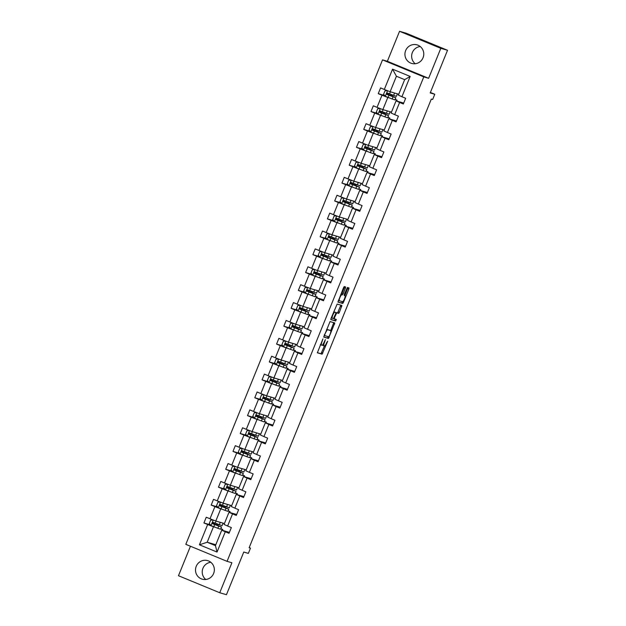 <?xml version="1.0" encoding="UTF-8"?>
<svg xmlns="http://www.w3.org/2000/svg" width="626" height="626" viewBox="0 0 626 626"><rect width="100%" height="100%" fill="white"/><g stroke="black" fill="none" stroke-linecap="round" stroke-linejoin="round"><path stroke-width="0.94" d="M322.914 338.909L317.359 352.798L322.116 354.183L327.695 341.178L326.694 342.618A3.889 0.876 112.4 0 1 324.385 345.975L323.994 345.857A3.889 0.876 112.4 0 1 323.971 345.849A3.889 0.876 112.4 0 1 324.612 342.007L325.379 339.621L324.237 341.906A3.889 0.876 112.4 0 1 321.936 345.255L321.537 345.145A3.889 0.876 112.4 0 1 321.514 345.137A3.889 0.876 112.4 0 1 322.155 341.295L322.914 338.909M405.656 50.557A9.656 9.406 -73.8 0 0 411.658 63.414A9.656 9.406 -73.8 0 0 423.051 57.733A9.656 9.406 -73.8 0 0 417.049 44.869A9.656 9.406 -73.8 0 0 405.656 50.557M420.218 46.512A9.656 9.406 -73.8 0 0 415.21 63.727M196.228 566.319A9.656 9.406 -73.8 0 0 202.229 579.175A9.656 9.406 -73.8 0 0 213.623 573.494A9.656 9.406 -73.8 0 0 207.621 560.63A9.656 9.406 -73.8 0 0 196.228 566.319M210.79 562.273A9.656 9.406 -73.8 0 0 205.782 579.488M190.445 546.248L178.473 575.724L219.734 592.744L226.455 594.7L243.772 552.046L248.35 553.376L250.463 548.157L249.179 547.625M399.545 31.3L387.369 61.285L428.63 78.305L440.806 48.319L399.545 31.3L406.266 33.256L447.527 50.276L430.203 92.93L434.773 94.26L430.398 92.452M440.806 48.319L447.527 50.276M345.403 288.156L345.591 286.951L344.261 286.567L343.541 287.616L337.946 302.092L342.704 303.477L343.424 302.428L348.815 289.149L349.018 287.952L347.399 287.475L344.37 294.212L344.175 295.409L344.981 295.644A3.247 0.728 112.4 0 1 344.996 295.652A3.247 0.728 112.4 0 1 344.449 298.899A3.247 0.728 112.4 0 1 342.532 301.669L339.402 300.754A3.247 0.728 112.4 0 1 339.386 300.754A3.247 0.728 112.4 0 1 339.934 297.506A3.247 0.728 112.4 0 1 341.851 294.736L342.367 294.885L343.095 293.837L345.403 288.156L344.284 287.694L344.55 286.645M434.773 94.26L432.66 99.471L431.314 99.08L249.125 547.766L250.463 548.157M428.63 78.305L423.786 76.896L227.066 561.35L185.812 544.338L382.533 59.877L423.786 76.896M219.734 592.744L231.91 562.758L227.066 561.35M330.043 321.568L323.736 337.101L328.493 338.478L334.8 322.953L330.043 321.568M331.037 318.399L337.156 304.064L341.906 305.449L339.402 312.335L338.682 313.383L336.757 312.82L334.503 317.64L334.307 318.845L336.318 319.424L335.677 321.005L330.849 319.596L331.037 318.399M401.931 96.733L398.379 95.129L404.662 79.651L410.171 76.435L401.931 96.733L405.671 98.274L403.34 104.002L399.607 102.461L394.67 114.621L398.402 116.162L396.078 121.89L392.345 120.349L387.408 132.509L391.14 134.042L388.816 139.778L385.076 138.236L380.146 150.396L383.879 151.93L381.547 157.666L377.814 156.124L372.877 168.284L376.617 169.818L374.285 175.554L370.553 174.012L365.615 186.165L369.348 187.706L367.024 193.442L363.291 191.9L358.354 204.053L362.086 205.594L359.762 211.33L356.022 209.788L351.092 221.94L354.825 223.482L352.493 229.218L348.76 227.676L343.823 239.828L347.563 241.37L345.231 247.106L341.499 245.564L336.561 257.716L340.301 259.258L337.97 264.994L334.237 263.452L329.299 275.604L333.032 277.146L330.708 282.882L326.968 281.34L322.038 293.492L325.77 295.034L323.446 300.77L319.706 299.228L314.768 311.38L318.509 312.922L316.177 318.657L312.444 317.116L307.507 329.268L311.247 330.81L308.915 336.545L305.183 335.004L300.245 347.156L303.978 348.698L301.654 354.433L297.913 352.892L292.984 365.044L296.716 366.586L294.392 372.321L290.652 370.78L285.722 382.932L289.455 384.474L287.123 390.209L283.39 388.668L278.453 400.82L282.193 402.362L279.861 408.097L276.129 406.556L271.191 418.708L274.924 420.249L272.6 425.985L268.867 424.444L263.929 436.596L267.662 438.137L265.338 443.873L261.598 442.332L256.668 454.484L260.4 456.025L258.068 461.761L254.336 460.22L249.398 472.372L253.139 473.913L250.807 479.641L247.074 478.107L242.137 490.26L245.869 491.801L243.545 497.529L239.813 495.995L234.875 508.148L238.608 509.689L236.284 515.417L232.543 513.883L227.614 526.036L231.346 527.577L229.014 533.305L225.282 531.764L217.042 552.062L199.42 544.792L207.668 524.502L203.927 522.96L206.259 517.225L209.992 518.766L214.929 506.614L211.189 505.072L213.521 499.337L217.253 500.878L222.191 488.726L218.458 487.185L220.782 481.449L224.523 482.99L229.452 470.838L225.72 469.297L228.044 463.561L231.784 465.102L236.722 452.95L232.982 451.409L235.313 445.673L239.046 447.214L243.983 435.062L240.243 433.521L242.575 427.785L246.308 429.326L251.245 417.174L247.513 415.633L249.837 409.897L253.577 411.438L258.507 399.286L254.774 397.745L257.098 392.009L260.839 393.551L265.768 381.398L262.036 379.857L264.368 374.121L268.1 375.663L273.038 363.51L269.297 361.969L271.629 356.241L275.362 357.775L280.299 345.622L276.567 344.081L278.891 338.353L282.623 339.887L287.561 327.734L283.828 326.193L286.152 320.465L289.893 322.007L294.823 309.847L291.09 308.305L293.422 302.577L297.154 304.119L302.092 291.959L298.352 290.417L300.683 284.689L304.416 286.231L309.354 274.071L305.621 272.529L307.945 266.801L311.678 268.343L316.615 256.183L312.883 254.641L315.207 248.913L318.947 250.455L323.877 238.295L320.144 236.753L322.476 231.025L326.209 232.567L331.146 220.407L327.406 218.865L329.738 213.137L333.47 214.679L338.408 202.519L334.667 200.985L336.999 195.249L340.732 196.791L345.669 184.631L341.937 183.097L344.261 177.361L348.001 178.903L352.931 166.743L349.198 165.209L351.522 159.474L355.263 161.015L360.2 148.863L356.46 147.321L358.792 141.586L362.524 143.127L367.462 130.975L363.722 129.433L366.053 123.698L369.786 125.239L374.724 113.087L370.991 111.545L373.315 105.81L377.055 107.351L381.985 95.199L378.253 93.657L380.577 87.922L384.317 89.463L392.557 69.165L410.171 76.435M391.477 112.117L382.862 109.613L387.799 97.453L389.356 97.906M395.084 99.573L397.103 100.16L396.735 101.06M387.799 97.453L381.985 95.199M382.862 109.613L377.055 107.351M394.67 114.621L391.117 113.016L396.055 100.856L399.607 102.461M403.715 103.087L396.055 100.856M384.215 130.005L375.6 127.501L380.538 115.341L382.095 115.794M387.823 117.461L389.841 118.048L389.474 118.948M380.538 115.341L374.724 113.087M375.6 127.501L369.786 125.239M387.408 132.509L383.855 130.904L388.785 118.744L392.345 120.349M396.446 120.974L388.785 118.744M376.954 147.892L368.338 145.388L373.276 133.228L374.825 133.682M380.561 135.349L382.58 135.936L382.212 136.836M373.276 133.228L367.462 130.975M368.338 145.388L362.524 143.127M380.146 150.396L376.586 148.792L381.524 136.632L385.076 138.236M389.184 138.862L381.524 136.632M369.692 165.78L361.077 163.276L366.007 151.116L367.564 151.57M373.292 153.237L375.31 153.824L374.951 154.724M366.007 151.116L360.2 148.863M361.077 163.276L355.263 161.015M372.877 168.284L369.324 166.68L374.262 154.52L377.814 156.124M381.923 156.75L374.262 154.52M362.431 183.668L353.807 181.164L358.745 169.004L360.302 169.458M366.03 171.125L368.049 171.712L367.681 172.612M358.745 169.004L352.931 166.743M353.807 181.164L348.001 178.903M365.615 186.165L362.063 184.568L367 172.408L370.553 174.012M374.661 174.638L367 172.408M355.161 201.556L346.546 199.052L351.483 186.892L353.041 187.346M358.768 189.013L360.787 189.6L360.42 190.5M351.483 186.892L345.669 184.631M346.546 199.052L340.732 196.791M358.354 204.053L354.801 202.456L359.731 190.296L363.291 191.9M367.392 192.526L359.731 190.296M347.899 219.444L339.284 216.94L344.222 204.78L345.779 205.234M351.507 206.901L353.526 207.488L353.158 208.388M344.222 204.78L338.408 202.519M339.284 216.94L333.47 214.679M351.092 221.94L347.532 220.344L352.469 208.184L356.022 209.788M360.13 210.414L352.469 208.184M340.638 237.332L332.023 234.828L336.952 222.668L338.51 223.122M344.237 224.789L346.256 225.376L345.896 226.276M336.952 222.668L331.146 220.407M332.023 234.828L326.209 232.567M343.823 239.828L340.27 238.224L345.208 226.072L348.76 227.676M352.868 228.302L345.208 226.072M333.376 255.22L324.753 252.708L329.691 240.556L331.248 241.01M336.976 242.677L338.995 243.264L338.635 244.163M329.691 240.556L323.877 238.295M324.753 252.708L318.947 250.455M336.561 257.716L333.009 256.112L337.946 243.96L341.499 245.564M345.607 246.19L337.946 243.96M326.107 273.108L317.492 270.596L322.429 258.444L323.986 258.898M329.714 260.565L331.733 261.152L331.365 262.051M322.429 258.444L316.615 256.183M317.492 270.596L311.678 268.343M329.299 275.604L325.747 274L330.677 261.848L334.237 263.452M338.345 264.078L330.677 261.848M318.845 290.996L310.23 288.484L315.168 276.332L316.725 276.786M322.453 278.453L324.471 279.04L324.104 279.939M315.168 276.332L309.354 274.071M310.23 288.484L304.416 286.231M322.038 293.492L318.477 291.888L323.415 279.736L326.968 281.34M331.076 281.966L323.415 279.736M311.584 308.884L302.968 306.372L307.898 294.22L309.455 294.674M315.191 296.341L317.202 296.927L316.842 297.827M307.898 294.22L302.092 291.959M302.968 306.372L297.154 304.119M314.768 311.38L311.216 309.776L316.153 297.624L319.706 299.228M323.814 299.854L316.153 297.624M304.322 326.772L295.707 324.26L300.636 312.108L302.194 312.562M307.922 314.229L309.94 314.815L309.58 315.715M300.636 312.108L294.823 309.847M295.707 324.26L289.893 322.007M307.507 329.268L303.954 327.664L308.892 315.512L312.444 317.116M316.553 317.742L308.892 315.512M297.053 344.66L288.437 342.148L293.375 329.996L294.932 330.45M300.66 332.116L302.679 332.703L302.311 333.603M293.375 329.996L287.561 327.734M288.437 342.148L282.623 339.887M300.245 347.156L296.693 345.552L301.63 333.4L305.183 335.004M309.291 335.63L301.63 333.4M289.791 362.54L281.176 360.036L286.113 347.884L287.67 348.338M293.398 350.004L295.417 350.591L295.049 351.483M286.113 347.884L280.299 345.622M281.176 360.036L275.362 357.775M292.984 365.044L289.431 363.44L294.361 351.288L297.913 352.892M302.022 353.518L294.361 351.288M282.529 380.428L273.914 377.924L278.852 365.772L280.401 366.226M286.137 367.892L288.156 368.479L287.788 369.371M278.852 365.772L273.038 363.51M273.914 377.924L268.1 375.663M285.722 382.932L282.162 381.328L287.099 369.176L290.652 370.78M294.76 371.406L287.099 369.176M275.268 398.316L266.653 395.812L271.582 383.66L273.139 384.114M278.867 385.78L280.886 386.367L280.526 387.259M271.582 383.66L265.768 381.398M266.653 395.812L260.839 393.551M278.453 400.82L274.9 399.216L279.838 387.064L283.39 388.668M287.498 389.294L279.838 387.064M267.998 416.204L259.383 413.7L264.321 401.548L265.878 402.002M271.606 403.668L273.625 404.255L273.257 405.147M264.321 401.548L258.507 399.286M259.383 413.7L253.577 411.438M271.191 418.708L267.638 417.104L272.576 404.952L276.129 406.556M280.237 407.182L272.576 404.952M260.737 434.092L252.121 431.588L257.059 419.436L258.616 419.889M264.344 421.556L266.363 422.143L265.995 423.035M257.059 419.436L251.245 417.174M252.121 431.588L246.308 429.326M263.929 436.596L260.377 434.992L265.307 422.84L268.867 424.444M272.967 425.07L265.307 422.84M253.475 451.98L244.86 449.476L249.797 437.324L251.355 437.777M257.083 439.444L259.101 440.031L258.734 440.923M249.797 437.324L243.983 435.062M244.86 449.476L239.046 447.214M256.668 454.484L253.107 452.88L258.045 440.727L261.598 442.332M265.706 442.95L258.045 440.727M246.214 469.868L237.598 467.364L242.528 455.212L244.085 455.665M249.813 457.332L251.832 457.919L251.472 458.811M242.528 455.212L236.722 452.95M237.598 467.364L231.784 465.102M249.398 472.372L245.846 470.768L250.783 458.615L254.336 460.22M258.444 460.838L250.783 458.615M238.952 487.756L230.329 485.252L235.266 473.099L236.824 473.553M242.552 475.212L244.57 475.799L244.21 476.699M235.266 473.099L229.452 470.838M230.329 485.252L224.523 482.99M242.137 490.26L238.584 488.656L243.522 476.503L247.074 478.107M251.183 478.726L243.522 476.503M231.683 505.644L223.067 503.14L228.005 490.987L229.562 491.441M235.29 493.1L237.309 493.687L236.941 494.587M228.005 490.987L222.191 488.726M223.067 503.14L217.253 500.878M234.875 508.148L231.323 506.544L236.252 494.391L239.813 495.995M243.921 496.614L236.252 494.391M224.421 523.532L215.806 521.028L220.743 508.875L222.3 509.329M228.028 510.988L230.047 511.575L229.679 512.475M220.743 508.875L214.929 506.614M215.806 521.028L209.992 518.766M227.614 526.036L224.053 524.432L228.991 512.279L232.543 513.883M236.651 514.502L228.991 512.279M215.806 544.745L207.19 542.241L213.474 526.763L215.031 527.209M220.759 528.876L222.778 529.463L222.418 530.363M213.474 526.763L207.668 524.502M199.42 544.792L207.19 542.241L215.446 545.645L221.729 530.167L225.282 531.764M387.369 61.285L382.533 59.877M404.662 79.651L396.415 76.247L390.131 91.725L398.746 94.229M229.39 532.39L221.729 530.167M392.189 96.075L392.612 95.042M397.103 100.16L395.17 99.362M384.927 113.963L385.342 112.93M389.841 118.048L387.909 117.25M377.666 131.851L378.081 130.818M382.58 135.936L380.647 135.138M370.396 149.739L370.819 148.706M375.31 153.824L373.378 153.026M363.135 167.627L363.557 166.594M368.049 171.712L366.116 170.914M355.873 185.515L356.288 184.482M360.787 189.6L358.855 188.802M348.612 203.395L349.026 202.37M353.526 207.488L351.593 206.69M341.342 221.283L341.765 220.258M346.256 225.376L344.323 224.577M334.081 239.171L334.503 238.146M338.995 243.264L337.062 242.465M326.819 257.059L327.234 256.034M331.733 261.152L329.8 260.353M319.557 274.947L319.972 273.914M324.471 279.04L322.539 278.241M312.288 292.835L312.71 291.802M317.202 296.927L315.269 296.129M305.026 310.723L305.449 309.69M309.94 314.815L308.008 314.017M297.765 328.611L298.187 327.578M302.679 332.703L300.746 331.905M290.503 346.499L290.918 345.466M295.417 350.591L293.484 349.793M283.242 364.387L283.656 363.354M288.156 368.479L286.215 367.681M275.972 382.275L276.395 381.242M280.886 386.367L278.953 385.569M268.71 400.163L269.133 399.13M273.625 404.255L271.692 403.457M261.449 418.051L261.864 417.018M266.363 422.143L264.43 421.345M254.187 435.939L254.602 434.906M259.101 440.031L257.169 439.233M246.918 453.827L247.34 452.794M251.832 457.919L249.899 457.121M239.656 471.714L240.079 470.682M244.57 475.799L242.638 475.009M232.395 489.602L232.809 488.57M237.309 493.687L235.376 492.897M225.133 507.49L225.548 506.457M230.047 511.575L228.114 510.785M217.864 525.378L218.286 524.345M222.778 529.463L220.845 528.665M215.446 545.645L217.042 552.062M390.131 91.725L384.317 89.463M392.557 69.165L396.415 76.247M210.32 524.823L203.927 522.96M217.59 506.935L211.189 505.072M224.851 489.047L218.458 487.185M232.113 471.159L225.72 469.297M239.375 453.271L232.982 451.409M246.644 435.383L240.243 433.521M253.906 417.495L247.513 415.633M261.167 399.607L254.774 397.745M268.429 381.719L262.036 379.857M275.698 363.831L269.297 361.969M282.96 345.943L276.567 344.081M290.221 328.055L283.828 326.193M297.483 310.167L291.09 308.305M304.745 292.279L298.352 290.417M312.014 274.391L305.621 272.529M319.276 256.503L312.883 254.641M326.537 238.616L320.144 236.753M333.799 220.728L327.406 218.865M341.068 202.84L334.667 200.985M348.33 184.952L341.937 183.097M355.591 167.064L349.198 165.209M362.853 149.176L356.46 147.321M370.123 131.288L363.722 129.433M377.384 113.4L370.991 111.545M384.646 95.512L378.253 93.657M320.371 344.66A3.889 0.876 112.4 0 0 320.402 344.676A3.889 0.876 112.4 0 0 320.418 344.683L321.498 345.129M322.648 344.785A3.889 0.876 112.4 0 0 322.86 345.388A3.889 0.876 112.4 0 0 322.875 345.395L323.955 345.842M317.296 352.641L320.997 353.721L324.44 345.982M330.669 330.63L333.752 322.648M323.673 336.945L327.375 338.024L328.227 336.647M324.808 334.769L324.667 335.606L328.838 336.819L330.004 334.456A3.889 0.876 112.4 0 0 330.645 330.614A3.889 0.876 112.4 0 0 330.622 330.606L327.774 329.777A3.889 0.876 112.4 0 0 325.465 333.134L324.448 334.62M329.55 330.168A3.889 0.876 112.4 0 0 329.534 330.152A3.889 0.876 112.4 0 0 329.511 330.145L330.622 330.606M326.608 329.315A3.889 0.876 112.4 0 1 326.662 329.323L329.511 330.145M335.505 312.413L337.57 312.922L340.857 305.144M330.778 319.44L334.558 320.543L335.254 319.119M334.753 312.241A3.247 0.728 112.4 0 0 332.844 315.011A3.247 0.728 112.4 0 0 332.296 318.258A3.247 0.728 112.4 0 0 332.312 318.266L333.415 318.587L335.661 313.767L335.865 312.562L333.713 311.811M334.753 312.108L333.721 311.803M341.851 294.736L340.818 294.314L341.976 293.375L344.284 287.694M344.895 295.613L347.962 287.639M337.883 301.943L341.593 303.015L342.445 301.638M214.491 522.898L213.505 523.492L221.502 527.053L218.732 526.106L217.848 528.281L220.618 529.228L221.502 527.053M213.004 519.94L210.657 520.136L209.264 523.571L211.025 525.637L217.848 528.281M217.363 521.481L220.9 522.507M217.997 521.661L220.438 522.374M216.15 525.065L220.016 526.45L213.169 523.931L212.934 522.647M216.275 524.752L212.66 523.211M222.95 523.5L222.066 525.676L213.263 522.413M213.341 522.444C212.245 522.53 212.065 522.992 212.777 523.813L218.732 526.106M221.753 505.01L220.767 505.605L228.764 509.165L225.994 508.218L225.11 510.393L227.88 511.34L228.764 509.165M220.266 502.052L217.918 502.248L216.526 505.683L218.286 507.756L225.11 510.393M224.624 503.594L228.161 504.619M225.266 503.781L227.7 504.486M223.412 507.177L227.277 508.562L220.43 506.043L220.195 504.759M223.537 506.864L219.922 505.323M230.211 505.612L229.327 507.788L220.524 504.525M220.602 504.556C219.515 504.642 219.327 505.104 220.039 505.925L225.994 508.218M229.014 487.122L228.028 487.717L236.033 491.277L233.263 490.33L232.379 492.505L235.149 493.452L236.033 491.277M227.528 484.164L225.188 484.36L223.787 487.795L225.556 489.868L232.379 492.505M231.886 485.706L235.431 486.731M232.528 485.893L234.961 486.598M230.673 489.289L234.539 490.674L227.692 488.155L227.457 486.879M230.806 488.976L227.183 487.435M237.473 487.724L236.589 489.9L227.786 486.637M227.864 486.668C226.776 486.754 226.589 487.216 227.308 488.037L233.263 490.33M236.276 469.234L235.29 469.829L243.295 473.389L240.525 472.442L239.641 474.618L242.411 475.572L243.295 473.389M234.789 466.276L232.449 466.472L231.049 469.907L232.817 471.981L239.641 474.618M239.155 467.818L242.692 468.843M239.789 468.005L242.231 468.71M237.943 471.401L241.8 472.787L234.953 470.267L234.719 468.991M238.068 471.088L234.445 469.547M244.735 469.836L243.85 472.012L235.047 468.749M235.126 468.78C234.038 468.866 233.85 469.328 234.57 470.149L240.525 472.442M243.545 451.346L242.559 451.941L250.556 455.501L247.786 454.554L246.902 456.73L249.672 457.684L250.556 455.501M242.051 448.388L239.711 448.584L238.31 452.027L240.079 454.093L246.902 456.73M246.417 449.93L249.954 450.955M247.051 450.117L249.492 450.822M245.204 453.514L249.07 454.899L242.223 452.379L241.98 451.103M245.329 453.201L241.714 451.659M252.004 451.949L251.12 454.124L242.317 450.861M242.395 450.892C241.3 450.978 241.12 451.44 241.832 452.269L247.786 454.554M250.807 433.458L249.821 434.053L257.818 437.613L255.048 436.666L254.164 438.842L256.934 439.796L257.818 437.613M249.32 430.5L246.973 430.696L245.58 434.139L247.34 436.205L254.164 438.842M253.679 432.042L257.216 433.067M254.312 432.23L256.754 432.934M252.466 435.626L256.331 437.011L249.484 434.491L249.25 433.215M252.591 435.313L248.976 433.771M259.266 434.061L258.381 436.236L249.578 432.973M249.657 433.004C248.569 433.09 248.381 433.552 249.093 434.381L255.048 436.666M258.068 415.57L257.083 416.165L265.088 419.725L262.317 418.778L261.433 420.954L264.203 421.908L265.088 419.725M256.582 412.612L254.234 412.808L252.841 416.251L254.602 418.317L261.433 420.954M260.94 414.154L264.477 415.187M261.582 414.342L264.015 415.046M259.727 417.738L263.593 419.123L256.746 416.603L256.511 415.328M259.853 417.425L256.237 415.883M266.527 416.173L265.643 418.348L256.84 415.085M256.918 415.116C255.831 415.202 255.643 415.664 256.363 416.493L262.317 418.778M265.33 397.682L264.344 398.277L272.349 401.837L269.579 400.89L268.695 403.066L271.465 404.02L272.349 401.837M263.843 394.724L261.504 394.92L260.103 398.363L261.871 400.429L268.695 403.066M268.202 396.266L271.747 397.299M268.844 396.454L271.285 397.158M266.989 399.85L270.855 401.235L264.008 398.715L263.773 397.44M267.122 399.537L263.499 397.995M273.789 398.285L272.905 400.46L264.102 397.197M264.18 397.228C263.092 397.314 262.904 397.776 263.624 398.605L269.579 400.89M272.6 379.794L271.606 380.389L279.611 383.949L276.841 383.002L275.956 385.178L278.726 386.132L279.611 383.949M271.105 376.836L268.765 377.032L267.365 380.475L269.133 382.541L275.956 385.178M275.471 378.378L279.008 379.411M276.105 378.566L278.547 379.27M274.258 381.962L278.124 383.347L271.277 380.827L271.035 379.552M274.384 381.649L270.761 380.107M281.058 380.397L280.174 382.572L271.371 379.309M271.441 379.34C270.354 379.426 270.166 379.888 270.886 380.718L276.841 383.002M279.861 361.906L278.875 362.501L286.872 366.061L284.102 365.115L283.218 367.29L285.988 368.245L286.872 366.061M278.374 358.948L276.027 359.144L274.634 362.587L276.395 364.653L283.218 367.29M282.733 360.49L286.27 361.523M283.367 360.678L285.808 361.382M281.52 364.074L285.386 365.459L278.539 362.939L278.304 361.664M282.076 362.759L281.677 363.729L278.03 362.219M288.32 362.509L287.436 364.684L278.633 361.421M278.711 361.452C277.623 361.538 277.435 362 278.147 362.83L284.102 365.115M287.123 344.018L286.137 344.613L294.142 348.173L291.372 347.227L290.48 349.402L293.258 350.357L294.142 348.173M285.636 341.06L283.288 341.256L281.896 344.699L283.656 346.765L290.48 349.402M289.995 342.602L293.531 343.635M290.636 342.79L293.07 343.494M288.782 346.186L292.647 347.571L285.8 345.051L285.566 343.776M288.907 345.873L285.292 344.331M295.582 344.621L294.697 346.796L285.894 343.533M285.972 343.564C284.885 343.651 284.697 344.112 285.417 344.942L291.372 347.227M294.384 326.138L293.398 326.725L301.403 330.285L298.633 329.339L297.749 331.522L300.519 332.469L301.403 330.285M292.898 323.173L290.558 323.368L289.157 326.811L290.926 328.877L297.749 331.522M297.256 324.714L300.801 325.747M297.898 324.902L300.339 325.606M296.043 328.298L299.909 329.683L293.062 327.163L292.827 325.888M296.176 327.985L292.553 326.451M302.843 326.733L301.959 328.916L293.156 325.653M293.234 325.676C292.146 325.77 291.959 326.224 292.678 327.054L298.633 329.339M301.654 308.25L300.66 308.837L308.665 312.397L305.895 311.451L305.011 313.634L307.781 314.581L308.665 312.397M300.159 305.285L297.82 305.48L296.419 308.923L298.187 310.989L305.011 313.634M304.526 306.826L308.062 307.859M305.159 307.014L307.601 307.726M303.313 310.41L307.178 311.795L300.324 309.275L300.089 308M303.438 310.097L299.815 308.563M310.113 308.845L309.221 311.028L300.425 307.765M300.496 307.789C299.408 307.882 299.22 308.336 299.94 309.166L305.895 311.451M308.915 290.362L307.929 290.949L315.927 294.51L313.156 293.563L312.272 295.746L315.042 296.693L315.927 294.51M307.429 287.397L305.081 287.592L303.688 291.035L305.449 293.101L312.272 295.746M311.787 288.938L315.324 289.971M312.421 289.126L314.862 289.838M310.574 292.522L314.44 293.907L307.593 291.387L307.358 290.112M310.699 292.209L307.084 290.675M317.374 290.957L316.49 293.14L307.687 289.877M307.765 289.901C306.67 289.995 306.49 290.448 307.202 291.278L313.156 293.563M316.177 272.474L315.191 273.061L323.196 276.622L320.418 275.675L319.534 277.858L322.304 278.805L323.196 276.622M314.69 269.509L312.343 269.704L310.95 273.147L312.71 275.213L319.534 277.858M319.049 271.05L322.586 272.083M319.69 271.238L322.124 271.95M317.836 274.634L321.701 276.019L314.855 273.499L314.62 272.224M317.961 274.321L314.346 272.787M324.636 273.069L323.752 275.252L314.948 271.989M315.027 272.013C313.939 272.107 313.751 272.56 314.463 273.39L320.418 275.675M323.439 254.586L322.453 255.173L330.458 258.741L327.688 257.787L326.803 259.97L329.573 260.917L330.458 258.741M321.952 251.621L319.612 251.816L318.211 255.259L319.98 257.325L326.803 259.97M326.31 253.162L329.855 254.195M326.952 253.35L329.386 254.062M325.097 256.754L328.963 258.131L322.116 255.611L321.881 254.336M325.23 256.441L321.608 254.899M331.897 255.181L331.013 257.364L322.21 254.101M322.288 254.125C321.201 254.219 321.013 254.672 321.733 255.502L327.688 257.787M330.708 236.698L329.714 237.285L337.719 240.853L334.949 239.899L334.065 242.082L336.835 243.029L337.719 240.853M329.213 233.733L326.874 233.928L325.473 237.371L327.241 239.437L334.065 242.082M333.58 235.274L337.117 236.307M334.214 235.462L336.655 236.174M332.367 238.866L336.225 240.243L329.378 237.724L329.143 236.448M332.492 238.553L328.869 237.011M339.159 237.293L338.275 239.476L329.479 236.213M329.55 236.237C328.462 236.331 328.274 236.785 328.994 237.614L334.949 239.899M337.97 218.81L336.984 219.405L344.981 222.966L342.211 222.011L341.326 224.194L344.097 225.141L344.981 222.966M336.483 215.845L334.135 216.04L332.742 219.483L334.503 221.549L341.326 224.194M340.841 217.386L344.378 218.419M341.475 217.574L343.917 218.286M339.628 220.978L343.494 222.355L336.647 219.836L336.412 218.56M339.754 220.665L336.139 219.123M346.428 219.405L345.544 221.588L336.741 218.325M336.819 218.349C335.724 218.443 335.544 218.897 336.256 219.726L342.211 222.011M345.231 200.923L344.245 201.517L352.242 205.078L349.472 204.123L348.588 206.306L351.358 207.253L352.242 205.078M343.744 197.957L341.397 198.152L340.004 201.595L341.765 203.661L348.588 206.306M348.103 199.498L351.64 200.531M348.737 199.686L351.178 200.398M346.89 203.09L350.756 204.467L343.909 201.948L343.674 200.672M347.015 202.777L343.4 201.236M353.69 201.517L352.806 203.7L344.003 200.437M344.081 200.461C342.993 200.555 342.805 201.009 343.517 201.838L349.472 204.123M352.493 183.035L351.507 183.629L359.512 187.19L356.742 186.235L355.858 188.418L358.628 189.365L359.512 187.19M351.006 180.069L348.659 180.265L347.266 183.708L349.026 185.773L355.858 188.418M355.365 181.61L358.909 182.643M356.006 181.798L358.44 182.51M354.152 185.202L358.017 186.579L351.17 184.06L350.936 182.784M354.285 184.889L350.662 183.348M360.952 183.629L360.067 185.812L351.264 182.549M351.342 182.573C350.255 182.667 350.067 183.121 350.787 183.95L356.742 186.235M359.754 165.147L358.768 165.741L366.773 169.302L364.003 168.347L363.119 170.53L365.889 171.477L366.773 169.302M358.268 162.181L355.928 162.377L354.527 165.82L356.296 167.885L363.119 170.53M362.634 163.722L366.171 164.755M363.268 163.91L365.709 164.622M361.421 167.314L365.279 168.691L358.432 166.172L358.197 164.896M361.546 167.001L357.923 165.46M368.213 165.741L367.329 167.924L358.526 164.661M358.604 164.685C357.516 164.779 357.329 165.233 358.049 166.062L364.003 168.347M367.024 147.259L366.038 147.853L374.035 151.414L371.265 150.459L370.381 152.642L373.151 153.589L374.035 151.414M365.529 144.293L363.19 144.496L361.789 147.932L363.557 149.997L370.381 152.642M369.896 145.842L373.432 146.867M370.529 146.022L372.971 146.734M368.683 149.426L372.548 150.803L365.701 148.284L365.459 147.008M368.808 149.113L365.193 147.572M375.483 147.853L374.598 150.037L365.795 146.774M365.874 146.797C364.778 146.891 364.598 147.345 365.31 148.174L371.265 150.459M374.285 129.371L373.299 129.965L381.297 133.526L378.527 132.571L377.642 134.754L380.412 135.701L381.297 133.526M372.799 126.405L370.451 126.609L369.058 130.044L370.819 132.109L377.642 134.754M377.157 127.954L380.694 128.979M377.791 128.134L380.232 128.846M375.944 131.538L379.81 132.915L372.963 130.404L372.728 129.12M376.07 131.225L372.454 129.684M382.744 129.965L381.86 132.149L373.057 128.886M373.135 128.909C372.047 129.003 371.86 129.465 372.572 130.286L378.527 132.571M381.547 111.483L380.561 112.077L388.566 115.638L385.796 114.691L384.912 116.866L387.682 117.813L388.566 115.638M380.06 108.517L377.713 108.721L376.32 112.156L378.081 114.222L384.912 116.866M384.419 110.066L387.956 111.092M385.06 110.246L387.494 110.959M383.206 113.65L387.071 115.027L380.225 112.516L379.99 111.232M383.331 113.337L379.716 111.796M390.006 112.085L389.122 114.261L380.318 110.998M380.397 111.021C379.309 111.115 379.121 111.577 379.841 112.398L385.796 114.691M388.809 93.595L387.823 94.19L395.828 97.75L393.058 96.803L392.173 98.978L394.943 99.925L395.828 97.75M387.322 90.629L384.982 90.833L383.582 94.268L385.35 96.334L392.173 98.978M391.68 92.178L395.225 93.204M392.322 92.358L394.763 93.071M390.467 95.762L394.333 97.14L387.486 94.628L387.251 93.344M390.601 95.449L386.978 93.908M397.267 94.197L396.383 96.373L387.58 93.11M387.658 93.133C386.571 93.227 386.383 93.689 387.103 94.51L393.058 96.803M321.725 352.673L322.836 353.134M320.997 353.721L322.116 354.183M333.486 323.689L334.605 324.151M328.094 336.976L329.213 337.43M327.375 338.024L328.493 338.478M324.143 335.387L324.659 335.606L324.143 335.387M326.662 329.323L327.774 329.777M340.599 306.192L341.71 306.654M338.29 311.873L339.402 312.335M337.57 312.922L338.682 313.383M335.638 312.366L336.757 312.82M334.558 320.543L335.677 321.005M331.271 317.836L332.281 318.251L331.271 317.836M341.976 293.375L343.095 293.837M341.256 294.431L342.367 294.885M338.376 300.331L339.37 300.746L338.376 300.331M347.704 288.688L348.815 289.149M342.312 301.967L343.424 302.428M341.593 303.015L342.704 303.477M214.014 523.633L212.668 523.078M213.239 520.026L210.978 525.59M216.706 523.743L216.306 524.721M213.998 524.252L214.162 523.86M220.18 522.546L219.296 524.729M214.648 524.549L213.763 526.732M216.048 521.098L215.203 523.172M217.825 524.165L217.41 525.183M213.169 523.931L212.777 523.813M221.275 505.745L219.937 505.19M220.501 502.138L218.247 507.702M223.967 505.855L223.568 506.833M221.268 506.364L221.424 505.972M227.441 504.658L226.557 506.841M221.909 506.661L221.025 508.844M223.31 503.21L222.465 505.292M225.086 506.277L224.671 507.295M220.43 506.043L220.039 505.925M228.537 487.857L227.199 487.302M227.762 484.25L225.509 489.814M231.229 487.967L230.838 488.945M228.529 488.476L228.686 488.084M234.703 486.778L233.819 488.953M229.171 488.773L228.287 490.956M230.571 485.322L229.734 487.404M232.348 488.397L231.933 489.407M235.806 469.969L234.46 469.414M235.032 466.362L232.77 471.926M238.49 470.079L238.099 471.057M235.791 470.588L235.947 470.196M241.965 468.89L241.08 471.065M236.44 470.885L235.548 473.068M237.841 467.434L236.996 469.516M239.609 470.509L239.202 471.519M243.068 452.082L241.722 451.526M242.293 448.482L240.032 454.038M245.76 452.191L245.361 453.169M243.052 452.7L243.217 452.308M249.234 451.002L248.35 453.177M243.702 452.997L242.818 455.18M245.102 449.546L244.257 451.628M246.879 452.621L246.464 453.631M242.223 452.379L241.832 452.269M250.33 434.194L248.984 433.638M249.555 430.594L247.301 436.15M253.021 434.303L252.622 435.281M250.322 434.812L250.478 434.421M256.496 433.114L255.611 435.289M250.963 435.109L250.079 437.292M252.364 431.658L251.519 433.74M254.14 434.734L253.726 435.743M249.484 434.491L249.093 434.381M257.591 416.306L256.253 415.75M256.816 412.706L254.563 418.262M260.283 416.415L259.892 417.393M257.583 416.924L257.74 416.533M263.757 415.226L262.873 417.401M258.225 417.229L257.341 419.404M259.626 413.77L258.788 415.852M261.402 416.846L260.987 417.855M264.861 398.418L263.515 397.862M264.086 394.818L261.825 400.374M267.545 398.527L267.153 399.505M264.845 399.036L265.001 398.645M271.019 397.338L270.135 399.513M265.487 399.341L264.602 401.516M266.895 395.882L266.05 397.964M268.664 398.958L268.257 399.967M272.122 380.53L270.776 379.974M271.348 376.93L269.086 382.486M274.814 380.639L274.415 381.617M272.107 381.148L272.263 380.757M278.288 379.45L277.396 381.625M272.756 381.453L271.872 383.628M274.157 377.994L273.312 380.076M275.925 381.07L275.518 382.079M271.277 380.827L270.886 380.718M279.384 362.642L278.038 362.086M278.609 359.042L276.348 364.598M279.376 363.26L279.532 362.869M285.55 361.562L284.666 363.737M280.018 363.565L279.133 365.74M281.418 360.106L280.573 362.188M283.195 363.182L282.78 364.191M278.539 362.939L278.147 362.83M286.645 344.754L285.307 344.198M285.871 341.154L283.617 346.71M289.337 344.871L288.938 345.842M286.638 345.372L286.794 344.981M292.811 343.674L291.927 345.849M287.279 345.677L286.395 347.853M288.68 342.219L287.843 344.3M290.456 345.294L290.041 346.303M293.907 326.866L292.569 326.31M293.132 323.266L290.879 328.822M296.599 326.983L296.208 327.954M293.899 327.484L294.056 327.093M300.073 325.786L299.189 327.961M294.541 327.789L293.657 329.965M295.949 324.331L295.104 326.412M297.718 327.406L297.311 328.415M301.176 308.978L299.831 308.43M300.402 305.378L298.14 310.934M303.868 309.095L303.469 310.066M301.161 309.596L301.317 309.205M307.335 307.898L306.45 310.073M301.81 309.901L300.926 312.077M303.211 306.443L302.366 308.524M304.979 309.518L304.572 310.527M308.438 291.09L307.092 290.542M307.663 287.49L305.402 293.046M311.13 291.207L310.731 292.178M314.604 290.01L313.72 292.185M309.072 292.013L308.188 294.189M310.473 288.555L309.627 290.636M312.249 291.63L311.834 292.639M307.593 291.387L307.202 291.278M315.7 273.202L314.362 272.654M314.925 269.603L312.671 275.158M318.391 273.319L317.992 274.29M321.866 272.122L320.981 274.298M316.333 274.125L315.449 276.301M317.734 270.667L316.889 272.748M319.51 273.742L319.096 274.759M314.855 273.499L314.463 273.39M322.961 255.314L321.623 254.766M322.187 251.715L319.933 257.27M325.653 255.431L325.262 256.402M329.127 254.234L328.243 256.41M323.595 256.237L322.711 258.413M325.004 252.787L324.158 254.86M326.772 255.854L326.357 256.871M330.231 237.426L328.885 236.878M329.456 233.827L327.195 239.382M332.915 237.544L332.523 238.514M336.389 236.346L335.505 238.522M330.864 238.35L329.98 240.525M332.265 234.899L331.42 236.972M334.034 237.966L333.627 238.983M337.492 219.538L336.146 218.99M336.718 215.939L334.456 221.494M340.184 219.656L339.785 220.626M343.658 218.458L342.774 220.634M338.126 220.462L337.242 222.637M339.527 217.011L338.682 219.084M341.303 220.078L340.888 221.095M336.647 219.836L336.256 219.726M344.754 201.658L343.416 201.102M343.979 198.051L341.726 203.614M347.446 201.768L347.047 202.738M350.92 200.57L350.036 202.746M345.388 202.574L344.503 204.749M346.788 199.123L345.943 201.196M348.565 202.19L348.15 203.207M343.909 201.948L343.517 201.838M352.015 183.77L350.677 183.215M351.241 180.163L348.987 185.726M354.707 183.88L354.316 184.85M358.182 182.682L357.297 184.866M352.649 184.686L351.765 186.861M354.05 181.235L353.213 183.308M355.826 184.302L355.411 185.319M359.285 165.882L357.939 165.327M358.51 162.275L356.249 167.838M361.969 165.992L361.578 166.962M365.443 164.794L364.559 166.978M359.911 166.798L359.027 168.973M361.319 163.347L360.474 165.421M363.088 166.414L362.681 167.432M366.546 147.994L365.201 147.439M365.772 144.387L363.51 149.95M369.238 148.104L368.839 149.074M372.713 146.907L371.828 149.09M367.18 148.91L366.296 151.085M368.581 145.459L367.736 147.533M370.349 148.526L369.943 149.544M365.701 148.284L365.31 148.174M373.808 130.106L372.462 129.551M373.033 126.499L370.78 132.063M376.5 130.216L376.101 131.186M373.8 130.724L373.957 130.333M379.974 129.019L379.09 131.202M374.442 131.022L373.558 133.197M375.843 127.571L374.997 129.645M377.619 130.638L377.204 131.656M372.963 130.404L372.572 130.286M381.07 112.218L379.732 111.663M380.295 108.611L378.041 114.175M383.761 112.328L383.37 113.298M381.062 112.836L381.218 112.445M387.236 111.131L386.352 113.314M381.704 113.134L380.819 115.317M383.104 109.683L382.267 111.757M384.88 112.75L384.466 113.768M388.339 94.33L386.993 93.775M387.564 90.723L385.303 96.287M391.023 94.44L390.632 95.418M388.323 94.949L388.48 94.557M394.497 93.243L393.613 95.426M388.965 95.246L388.081 97.429M390.374 91.795L389.529 93.869M392.142 94.862L391.735 95.88M320.402 344.676L321.514 345.137M322.86 345.388L323.971 345.849M329.534 330.152L330.645 330.614"/></g></svg>
